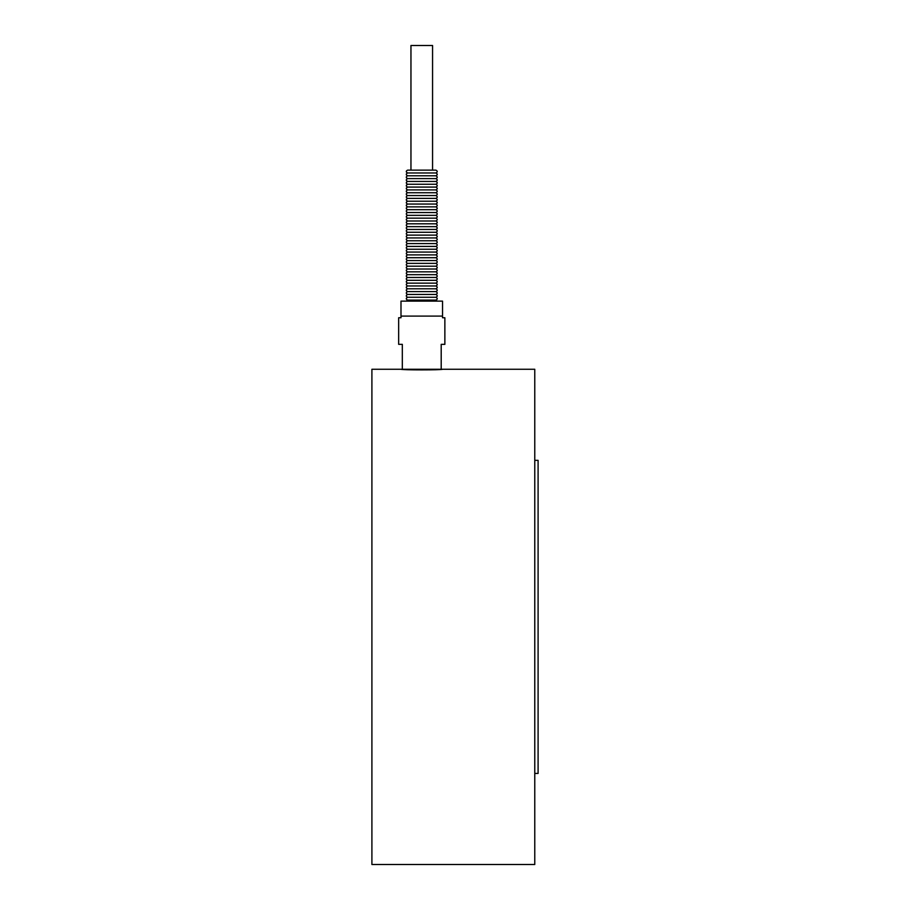 <?xml version="1.0" encoding="UTF-8"?>
<svg xmlns="http://www.w3.org/2000/svg" width="910" height="910" viewBox="0 0 910 910"><rect width="100%" height="100%" fill="white"/><g stroke="black" fill="none" stroke-linecap="round" stroke-linejoin="round"><path stroke-width="1.36" d="M406.269 301.13L407.635 300.095L435.89 300.095C437.71 299.162 437.71 298.218 435.89 297.274C437.71 296.341 437.71 295.397 435.89 294.442C437.71 293.521 437.71 292.576 435.89 291.621C437.71 290.688 437.71 289.744 435.89 288.8C437.71 287.867 437.71 286.923 435.89 285.967C437.71 285.035 437.71 284.102 435.89 283.146C437.71 282.214 437.71 281.27 435.89 280.314C437.71 279.393 437.71 278.449 435.89 277.493C437.71 276.56 437.71 275.628 435.89 274.672C437.71 273.739 437.71 272.795 435.89 271.84C437.71 270.918 437.71 269.974 435.89 269.019C437.71 268.086 437.71 267.142 435.89 266.198C437.71 265.265 437.71 264.321 435.89 263.365C437.71 262.444 437.71 261.5 435.89 260.544C437.71 259.612 437.71 258.668 435.89 257.723C437.71 256.791 437.71 255.846 435.89 254.891C437.71 253.958 437.71 253.025 435.89 252.07C437.71 251.137 437.71 250.193 435.89 249.238C437.71 248.316 437.71 247.372 435.89 246.417C437.71 245.484 437.71 244.551 435.89 243.596C437.71 242.663 437.71 241.719 435.89 240.763C437.71 239.842 437.71 238.898 435.89 237.942C437.71 237.01 437.71 236.065 435.89 235.121C437.71 234.188 437.71 233.244 435.89 232.289C437.71 231.368 437.71 230.423 435.89 229.468C437.71 228.535 437.71 227.591 435.89 226.647C437.71 225.714 437.71 224.77 435.89 223.814C437.71 222.882 437.71 221.949 435.89 220.993C437.71 220.061 437.71 219.117 435.89 218.161C437.71 217.24 437.71 216.296 435.89 215.34C437.71 214.407 437.71 213.475 435.89 212.519C437.71 211.586 437.71 210.642 435.89 209.687C437.71 208.765 437.71 207.821 435.89 206.866C437.71 205.933 437.71 204.989 435.89 204.045C437.71 203.112 437.71 202.168 435.89 201.212C437.71 200.291 437.71 199.347 435.89 198.391C437.71 197.459 437.71 196.514 435.89 195.57C437.71 194.638 437.71 193.694 435.89 192.738C437.71 191.805 437.71 190.873 435.89 189.917C437.71 188.984 437.71 188.04 435.89 187.085C437.71 186.163 437.71 185.219 435.89 184.264C437.71 183.331 437.71 182.398 435.89 181.443C437.71 180.51 437.71 179.566 435.89 178.61C437.71 177.689 437.71 176.745 435.89 175.789C437.71 174.856 437.71 173.912 435.89 172.968C437.71 172.036 437.71 171.091 435.89 170.136L407.635 170.136C405.814 171.08 405.814 172.024 407.635 172.968L435.89 172.968M407.635 300.095C405.814 299.151 405.814 298.207 407.635 297.274L435.89 297.274M407.635 297.274C405.814 296.33 405.814 295.386 407.635 294.442L435.89 294.442M407.635 294.442C405.814 293.498 405.814 292.565 407.635 291.621L435.89 291.621M407.635 291.621C405.814 290.677 405.814 289.733 407.635 288.8L435.89 288.8M407.635 288.8C405.814 287.856 405.814 286.912 407.635 285.967L435.89 285.967M407.635 285.967C405.814 285.023 405.814 284.091 407.635 283.146L435.89 283.146M407.635 283.146C405.814 282.202 405.814 281.258 407.635 280.314L435.89 280.314M407.635 280.314C405.814 279.381 405.814 278.437 407.635 277.493L435.89 277.493M407.635 277.493C405.814 276.549 405.814 275.605 407.635 274.672L435.89 274.672M407.635 274.672C405.814 273.728 405.814 272.784 407.635 271.84L435.89 271.84M407.635 271.84C405.814 270.907 405.814 269.963 407.635 269.019L435.89 269.019M407.635 269.019C405.814 268.075 405.814 267.13 407.635 266.198L435.89 266.198M407.635 266.198C405.814 265.254 405.814 264.31 407.635 263.365L435.89 263.365M407.635 263.365C405.814 262.421 405.814 261.488 407.635 260.544L435.89 260.544M407.635 260.544C405.814 259.6 405.814 258.656 407.635 257.723L435.89 257.723M407.635 257.723C405.814 256.779 405.814 255.835 407.635 254.891L435.89 254.891M407.635 254.891C405.814 253.947 405.814 253.014 407.635 252.07L435.89 252.07M407.635 252.07C405.814 251.126 405.814 250.182 407.635 249.238L435.89 249.238M407.635 249.238C405.814 248.305 405.814 247.361 407.635 246.417L435.89 246.417M407.635 246.417C405.814 245.472 405.814 244.528 407.635 243.596L435.89 243.596M407.635 243.596C405.814 242.651 405.814 241.707 407.635 240.763L435.89 240.763M407.635 240.763C405.814 239.831 405.814 238.886 407.635 237.942L435.89 237.942M407.635 237.942C405.814 236.998 405.814 236.054 407.635 235.121L435.89 235.121M407.635 235.121C405.814 234.177 405.814 233.233 407.635 232.289L435.89 232.289M407.635 232.289C405.814 231.345 405.814 230.412 407.635 229.468L435.89 229.468M407.635 229.468C405.814 228.524 405.814 227.58 407.635 226.647L435.89 226.647M407.635 226.647C405.814 225.703 405.814 224.759 407.635 223.814L435.89 223.814M407.635 223.814C405.814 222.87 405.814 221.938 407.635 220.993L435.89 220.993M407.635 220.993C405.814 220.049 405.814 219.105 407.635 218.161L435.89 218.161M407.635 218.161C405.814 217.228 405.814 216.284 407.635 215.34L435.89 215.34M407.635 215.34C405.814 214.396 405.814 213.452 407.635 212.519L435.89 212.519M407.635 212.519C405.814 211.575 405.814 210.631 407.635 209.687L435.89 209.687M407.635 209.687C405.814 208.754 405.814 207.81 407.635 206.866L435.89 206.866M407.635 206.866C405.814 205.922 405.814 204.977 407.635 204.045L435.89 204.045M407.635 204.045C405.814 203.101 405.814 202.156 407.635 201.212L435.89 201.212M407.635 201.212C405.814 200.268 405.814 199.335 407.635 198.391L435.89 198.391M407.635 198.391C405.814 197.447 405.814 196.503 407.635 195.57L435.89 195.57M407.635 195.57C405.814 194.626 405.814 193.682 407.635 192.738L435.89 192.738M407.635 192.738C405.814 191.794 405.814 190.861 407.635 189.917L435.89 189.917M407.635 189.917C405.814 188.973 405.814 188.029 407.635 187.085L435.89 187.085M407.635 187.085C405.814 186.152 405.814 185.208 407.635 184.264L435.89 184.264M407.635 184.264C405.814 183.319 405.814 182.375 407.635 181.443L435.89 181.443M407.635 181.443C405.814 180.499 405.814 179.554 407.635 178.61L435.89 178.61M407.635 178.61C405.814 177.677 405.814 176.733 407.635 175.789L435.89 175.789M407.635 175.789C405.814 174.845 405.814 173.901 407.635 172.968M534.773 773.432L538.094 773.432L538.094 460.335L534.773 460.335M400.991 316.089L400.991 317.749L398.66 317.749L398.66 344.344L402.322 344.344L402.322 369.267L371.906 369.267L371.906 864.5L534.773 864.5L534.773 369.267L442.533 369.267C441.896 370.097 401.64 370.097 400.991 369.267L441.202 369.267L441.202 344.344L444.865 344.344L444.865 317.749L442.533 317.749L442.533 301.13L400.991 301.13L400.991 316.089L442.533 316.089M432.568 170.136L432.568 45.5L410.956 45.5L410.956 170.136M441.202 369.267L442.533 369.267M437.255 301.13L435.89 300.095"/></g></svg>
